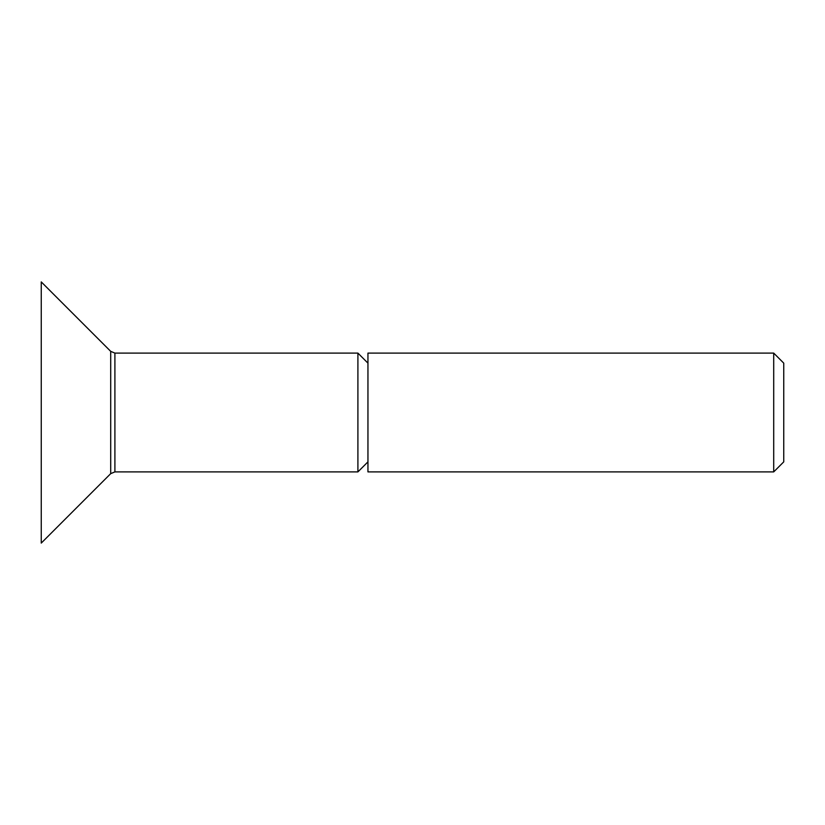 <?xml version="1.0" encoding="UTF-8"?>
<svg xmlns="http://www.w3.org/2000/svg" width="825" height="825" viewBox="0 0 825 825"><rect width="100%" height="100%" fill="white"/><g stroke="black" fill="none" stroke-linecap="round" stroke-linejoin="round"><path stroke-width="1.24" d="M367.95 412.5L367.95 471.9L773.706 471.9L773.706 353.1L367.95 353.1L367.95 412.5M773.706 471.9L783.75 461.856L783.75 363.144L773.706 353.1M367.95 363.144L357.906 353.1L357.906 471.9L367.95 461.856M41.25 412.5L41.25 543.097L110.705 473.643L110.705 351.357L41.25 281.903L41.25 412.5M357.906 353.1L114.902 353.1L114.902 471.9L110.705 473.643M114.902 471.9L357.906 471.9M114.902 353.1L110.705 351.357"/></g></svg>
